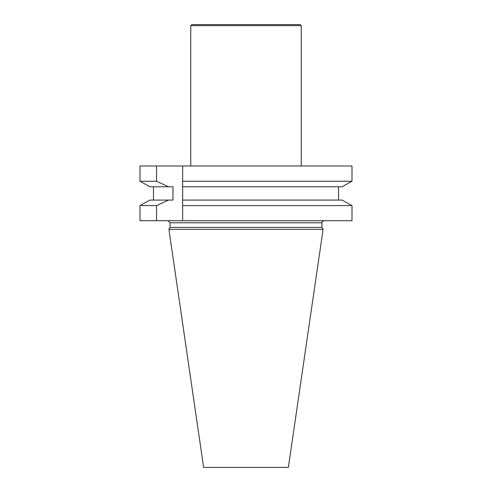 <?xml version="1.0" encoding="UTF-8"?>
<svg xmlns="http://www.w3.org/2000/svg" width="492" height="492" viewBox="0 0 492 492"><rect width="100%" height="100%" fill="white"/><g stroke="black" fill="none" stroke-linecap="round" stroke-linejoin="round"><path stroke-width="0.74" d="M351.995 220.711L351.995 205.595L182.643 205.595L182.643 220.711L351.995 220.711M156.542 220.711L140.005 220.711L140.005 205.595L156.542 205.595L156.542 220.711L182.643 220.711L182.643 181.271L351.995 181.271L351.995 165.982L182.643 165.982L182.643 181.271M140.005 181.271L140.005 165.982L156.542 165.982L156.542 181.271L140.005 181.271L149.912 186.788L140.005 181.271M342.088 186.788L351.995 181.271L342.088 186.788L182.643 186.788L182.643 165.982L156.542 165.982M170.041 227.384L321.959 227.384L323.09 229.34L168.91 229.34L170.041 227.384L170.041 222.784L167.969 220.711M168.91 229.34L203.633 467.4L288.367 467.4L323.09 229.34M156.542 205.595L168.541 200.078L172.981 200.078L172.981 186.788L168.541 186.788L156.542 181.271M182.643 205.595L182.643 200.078L342.088 200.078L351.995 205.595L342.088 200.078M140.005 205.595L149.912 200.078L140.005 205.595M153.455 186.788L153.455 200.078M338.545 200.078L338.545 186.788L338.545 200.078M168.541 200.078L149.912 200.078M168.541 186.788L149.912 186.788M190.761 25.633L301.239 25.633L300.206 24.6L191.794 24.6L190.761 25.633L190.761 165.982M301.239 25.633L301.239 165.982M321.959 227.384L321.959 222.784L170.041 222.784M321.959 222.784C321.368 222.439 322.057 221.744 324.031 220.711"/></g></svg>
